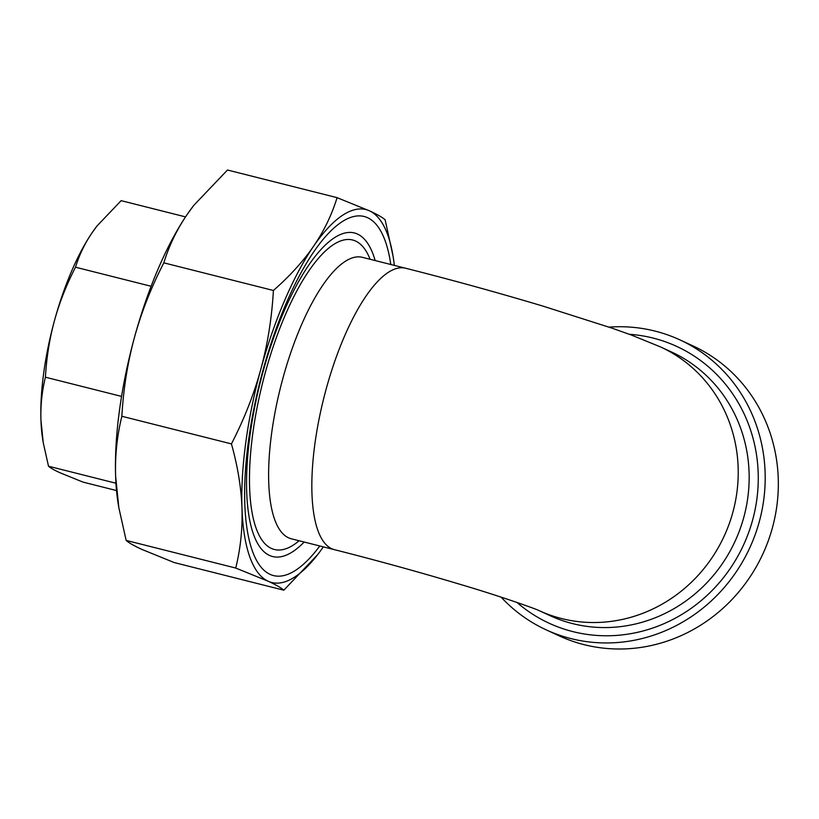 <?xml version="1.0" encoding="UTF-8"?>
<svg xmlns="http://www.w3.org/2000/svg" width="819" height="819" viewBox="0 0 819 819"><rect width="100%" height="100%" fill="white"/><g stroke="black" fill="none" stroke-linecap="round" stroke-linejoin="round"><path stroke-width="1.23" d="M235.739 568.048C240.571 548.351 242.649 528.357 241.974 508.087A192.322 62.909 104.2 0 0 268.161 581.234L235.739 568.048L126.157 540.407C128.767 542.772 133.978 545.761 141.81 549.375L174.222 562.561L283.804 590.192C281.204 587.837 275.983 584.848 268.161 581.234A192.322 62.909 104.2 0 0 317.762 554.504A192.322 62.909 104.2 0 0 323.351 546.867M231.439 443.898C244.134 419.226 253.921 394.359 260.8 369.297A192.322 62.909 104.2 0 0 241.974 508.087C241.247 487.796 237.735 466.4 231.439 443.898L121.857 416.267C117.025 435.964 114.947 455.948 115.622 476.218A192.322 62.909 -75.8 0 1 134.459 337.438A192.322 62.909 -75.8 0 1 187.275 214.312A192.322 62.909 -75.8 0 1 193.54 205.702A192.322 62.909 -75.8 0 1 193.693 205.497M273.403 290.479C289.793 276.105 303.194 261.333 313.626 246.181A192.322 62.909 104.2 0 0 260.8 369.297C267.639 344.236 271.836 317.956 273.403 290.479L163.82 262.838C151.126 287.51 141.339 312.377 134.459 337.438C127.621 362.51 123.423 388.779 121.857 416.267M337.07 197.655L369.482 210.841A192.322 62.909 104.2 0 0 313.626 246.181C323.996 231.009 331.818 214.834 337.07 197.655L227.487 170.014L193.878 205.262L187.275 214.312C176.894 229.484 169.083 245.659 163.82 262.838M369.482 210.841C377.313 214.455 382.524 217.445 385.135 219.799L393.028 256.019A192.322 62.909 104.2 0 0 369.482 210.841M394.338 265.387A192.322 62.909 104.2 0 0 393.028 256.019M317.598 554.719L283.804 590.192M118.837 507.688L118.264 504.197A192.322 62.909 -75.8 0 1 115.622 476.218L118.837 507.688L126.157 540.407M390.786 264.496A185.176 60.575 104.2 0 0 319.84 243.458A185.176 60.575 104.2 0 0 247.369 530.855A185.176 60.575 104.2 0 0 319.799 545.976M304.156 542.035A166.922 54.607 -75.8 0 1 293.53 551.167A166.922 54.607 -75.8 0 1 269.533 555.436A166.922 54.607 -75.8 0 1 270.086 348.321A166.922 54.607 -75.8 0 1 370.116 247.471A166.922 54.607 -75.8 0 1 375.143 260.544M501.126 597.143A159.664 150.594 -65.3 0 0 546.15 629.842A159.664 150.594 -65.3 0 0 749.754 547.87A159.664 150.594 -65.3 0 0 679.811 339.834A159.664 150.594 -65.3 0 0 609.039 327.119M679.811 339.834L692.946 345.884A159.664 150.594 114.7 0 1 762.888 553.92A159.664 150.594 114.7 0 1 559.295 635.902L546.15 629.842M45.414 377.201C41.943 391.462 40.448 405.784 40.95 420.198A137.889 45.106 -75.8 0 1 54.453 320.69C49.58 338.493 46.57 357.33 45.414 377.201L121.57 396.406M43.253 442.751L42.844 440.253A137.889 45.106 -75.8 0 1 40.95 420.198L43.253 442.751L48.505 466.216C50.409 467.925 54.146 470.065 59.726 472.635L82.965 482.094L116.523 490.561M185.534 216.892L121.151 200.655L97.051 225.921L92.322 232.412A137.889 45.106 -75.8 0 1 96.816 226.239A137.889 45.106 -75.8 0 1 96.929 226.085M92.322 232.412C84.93 243.182 79.33 254.781 75.512 267.209C66.339 285.053 59.326 302.887 54.453 320.69A137.889 45.106 -75.8 0 1 92.322 232.412M151.105 286.271L75.512 267.209M115.96 483.23L48.505 466.216M370.096 259.275A159.664 52.232 104.2 0 0 273.863 344.697A159.664 52.232 104.2 0 0 271.437 548.443A159.664 52.232 104.2 0 0 299.109 540.755M291.308 538.789A145.147 47.482 -75.8 0 1 288.564 537.817A145.147 47.482 -75.8 0 1 281.869 382.145A145.147 47.482 -75.8 0 1 362.295 257.309L405.518 268.212A145.147 47.482 104.2 0 0 323.986 397.338A145.147 47.482 104.2 0 0 334.531 549.692L291.308 538.789M539.097 610.605L539.23 610.667A145.147 136.906 114.7 0 0 724.211 536.035A145.147 136.906 114.7 0 0 660.595 346.959L671.539 352.006A145.147 136.906 114.7 0 1 735.124 541.134A145.147 136.906 114.7 0 1 550.04 615.653L539.199 610.657C536.977 609.305 501.402 596.549 461.844 584.858C420.434 572.42 377.999 560.698 334.531 549.692M516.953 602.436A152.406 143.755 -65.3 0 0 740.427 551.371A152.406 143.755 -65.3 0 0 653.132 338.083A152.406 143.755 -65.3 0 0 629.258 334.265M660.595 346.959L631.48 335.084L612.131 328.184L542.874 306.091C497.901 292.629 452.119 279.996 405.518 268.212"/></g></svg>
